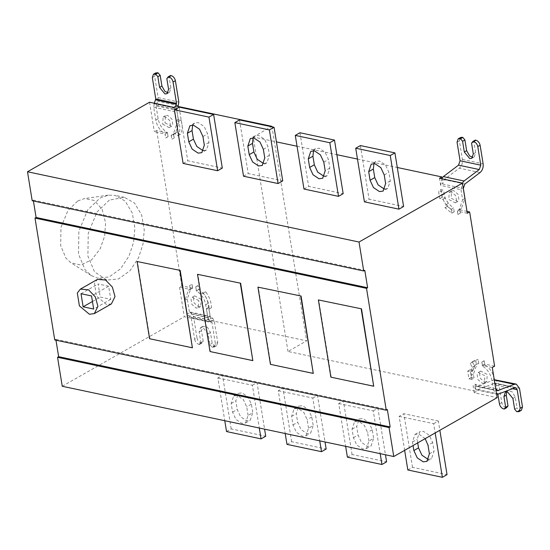 <?xml version="1.0" encoding="UTF-8"?>
<svg xmlns="http://www.w3.org/2000/svg" width="550" height="550" viewBox="0 0 550 550"><rect width="100%" height="100%" fill="white"/><g stroke="black" fill="none" stroke-linecap="round" stroke-linejoin="round"><path stroke-width="0.41" stroke-dasharray="2.75 2.06" d="M385 189.035L387.75 188.437L390.287 180.902L388.898 172.322L385.516 165.014L379.562 161.019L375.891 161.487L373.979 163.549M364.409 201.843L369.071 199.189L403.604 206.511M360.388 145.564L369.071 199.189M324.562 176.227L327.319 175.629L329.856 168.087L328.46 159.507L325.084 152.199L319.131 148.211L315.459 148.679L313.548 150.741M303.971 189.035L308.639 186.381L343.173 193.696M299.949 132.749L308.639 186.381M264.131 163.412L266.881 162.821L269.418 155.279L268.029 146.699L264.646 139.391L258.692 135.403L255.028 135.864L253.11 137.926M243.54 176.227L248.201 173.566L282.734 180.888M239.518 119.941L248.201 173.566M203.699 150.604L206.449 150.012L208.986 142.471L207.597 133.891L204.215 126.583L198.261 122.588L194.59 123.056L192.679 125.118M183.102 163.419L187.77 160.758L222.303 168.08M179.08 107.133L187.77 160.758M472.553 362.271L474.664 365.97L473.172 370.425L470.037 369.758L471.288 377.486L474.038 378.063L471.701 379.39L471.075 375.533L474.457 365.482L476.424 364.774L475.777 360.779L478.108 359.453L474.698 360.477L470.223 363.598L472.368 361.804L475.777 360.779M471.701 379.39L468.957 378.812L467.706 371.092L470.841 371.752L472.333 367.304L470.223 363.598M474.038 378.063L473.413 374.206L476.994 364.038L478.754 363.447L476.424 364.774M478.754 363.447L478.108 359.453M474.664 365.97L472.333 367.304M473.172 370.425L470.841 371.752M470.037 369.758L467.706 371.092M471.288 377.486L468.957 378.812M482.343 383.302L484.461 383.034L484.873 375.76L478.418 372.419L477.098 374.117L477.998 379.692L482.343 383.302M484.674 381.975L486.791 381.707L487.204 374.433L480.748 371.092L479.428 372.783L480.336 378.366L484.674 381.975M440.859 189.571L442.104 197.299L445.239 197.959L448.332 203.383L447.315 206.422L454.204 211.874L451.873 213.208L444.978 207.749L446.002 204.71L442.908 199.286L439.773 198.626L438.522 190.905L441.272 191.482L443.603 190.156L440.859 189.571L438.522 190.905M451.873 213.208L451.227 209.213C446.291 206.113 443.176 201.486 441.897 195.346L441.272 191.482M451.227 209.213L453.558 207.879C448.174 204.105 445.06 199.485 444.228 194.019L443.603 190.156M442.104 197.299L439.773 198.626M445.239 197.959L442.908 199.286M448.332 203.383L446.002 204.71M447.315 206.422L444.978 207.749M454.204 211.874L453.558 207.879M451.351 191.964L449.233 192.232L448.821 199.506L455.276 202.847L456.596 201.156L455.689 195.573L451.351 191.964M453.681 190.637L451.564 190.905L451.151 198.179L457.614 201.52L458.927 199.822L458.026 194.246L453.681 190.637M108.646 286.213L98.113 283.979L100.238 297.062L110.77 299.296L108.646 286.213L91.547 295.955M92.441 301.503L100.238 297.062M81.015 293.721L98.113 283.979M110.77 299.296L93.665 309.038M111.416 303.882L106.528 304.507L96.511 296.168L94.428 283.298L97.467 279.386M313.582 373.251L270.449 364.354M270.758 364.176L258.252 286.949M253.144 360.442L210.018 351.539M210.327 351.368L197.821 274.141M192.713 347.634L149.579 338.731M149.889 338.553L137.383 261.332M374.014 386.059L330.88 377.163M331.196 376.984L318.684 299.764M77.818 200.936L84.487 198.577L94.27 200.461L102.169 209.413L105.586 222.846L104.651 236.143L100.169 248.841L91.568 259.923L80.637 264.997L70.881 262.756L65.966 258.184L60.686 245.657L60.974 227.363L67.98 210.43L77.818 200.936M99.976 198.103L108.323 195.147L114.998 195.346L125.139 201.066L132.261 212.974L134.887 227.941L133.595 242.22L129.044 255.977L120.56 268.806L109.127 276.946L97.46 278.087L91.279 275.564L85.119 269.83L78.506 254.134L78.863 231.22L87.642 209.997L99.976 198.103M109.368 200.097L97.034 211.984L88.254 233.207L87.89 256.128L94.511 271.824L106.851 280.081L118.511 278.939L129.944 270.793L138.435 257.964L142.986 244.207L144.272 229.928L141.653 214.961L134.523 203.053L124.389 197.34L109.368 200.097M162.662 124.183L169.173 127.621L170.466 126.005L169.641 120.443L165.33 116.751L163.13 117.006L162.662 124.183M164.993 122.856L171.511 126.294L172.796 124.671L171.971 119.116L167.661 115.424L165.461 115.679L164.993 122.856M198.825 300.63L192.314 297.192L191.022 298.815L191.847 304.37L196.157 308.062L198.357 307.808L198.825 300.63M201.156 299.303L194.645 295.866L193.353 297.481L194.178 303.043L198.495 306.735L200.688 306.481L201.156 299.303M174.226 137.926L173.601 134.035L177.114 132.028L180.139 134.544C182.586 130.79 182.861 125.909 180.964 119.9L178.303 119.336L175.972 120.67L178.633 121.234C180.531 127.236 180.256 132.117 177.808 135.871L174.783 133.354L173.188 134.667L171.27 135.362L171.806 139.26L174.226 137.926L171.896 139.253M173.821 107.367L175.972 120.67M178.303 119.336L176.151 106.04M180.964 119.9L178.633 121.234M180.139 134.544L177.808 135.871M177.114 132.028L174.783 133.354M173.601 134.035L171.27 135.362M175.546 106.384L174.439 111.657L176.516 124.52L173.133 134.564L171.16 135.266L173.491 133.939L174.137 137.933M171.16 135.266L171.806 139.26M152.329 77.578L154.66 76.251L158.111 97.625L157.685 101.179L156.049 105.909L176.77 110.323L178.069 106.446M167.386 132.715L165.048 134.042L154.344 131.773L156.681 130.446L167.386 132.715L168.094 136.641L167.447 132.653C162.511 129.546 159.404 124.919 158.125 118.779L156.049 105.909M167.447 132.653L165.117 133.98C160.181 130.873 157.066 126.246 155.787 120.106L153.718 107.236L154.316 103.235M168.094 136.641L165.756 137.974L165.117 133.98M168.011 136.606L165.681 137.933L165.048 134.042M417.711 442.894L417.134 439.306L419.671 431.764L423.342 431.303L429.289 435.291L432.671 442.599L434.06 451.179L431.523 458.721L428.773 459.312M425.171 438.646L418.674 433.957L415.002 434.424L412.466 441.966L413.05 445.548M407.832 469.982L412.5 467.328L447.033 474.643M412.5 467.328L403.817 413.696L399.149 416.357L404.656 450.333M399.149 416.357L433.682 423.672L435.181 432.939M433.682 423.672L438.35 421.018L439.849 430.286M438.35 421.018L403.817 413.696M368.961 441.031L367.572 432.451L364.189 425.143L358.243 421.149L354.571 421.616L352.034 429.151L353.423 437.731L356.806 445.039L362.759 449.034L366.424 448.566L368.961 441.031L373.629 438.371L371.092 445.913L367.421 446.38L361.467 442.386L358.091 435.078L356.696 426.498L359.232 418.956L362.904 418.488L368.857 422.482L372.24 429.791L373.629 438.371M347.401 457.174L352.069 454.513L386.602 461.835M352.069 454.513L343.379 400.888L338.718 403.542L345.647 446.332M338.718 403.542L373.251 410.864L380.181 453.654M373.251 410.864L377.912 408.21L385.454 454.774M377.912 408.21L343.379 400.888M308.529 428.216L307.141 419.636L303.758 412.328L297.804 408.341L294.14 408.801L291.603 416.343L292.992 424.923L296.368 432.231L302.321 436.226L305.993 435.758L308.529 428.216L313.197 425.562L310.661 433.098L306.989 433.565L301.036 429.578L297.653 422.269L296.264 413.689L298.801 406.147L302.472 405.68L308.426 409.674L311.802 416.982L313.197 425.562M286.969 444.366L291.631 441.705L326.164 449.027M291.631 441.705L282.947 388.08L278.279 390.734L285.209 433.524M278.279 390.734L312.812 398.056L319.743 440.846M312.812 398.056L317.481 395.395L325.022 441.966M317.481 395.395L282.947 388.08M248.098 415.408L246.702 406.828L243.327 399.52L237.373 395.526L233.702 395.993L231.165 403.535L232.554 412.115L235.936 419.423L241.89 423.418L245.561 422.95L248.098 415.408L252.759 412.754L250.222 420.289L246.551 420.757L240.604 416.763L237.222 409.454L235.833 400.874L238.37 393.339L242.034 392.872L247.988 396.866L251.371 404.174L252.759 412.754M226.531 431.551L231.199 428.897L265.732 436.219M231.199 428.897L222.509 375.265L217.848 377.926L224.778 420.716M217.848 377.926L252.381 385.248L259.311 428.038M252.381 385.248L257.043 382.587L264.584 429.151M257.043 382.587L222.509 375.265M198.062 285.512L195.731 286.846L196.439 290.771L200.874 294.463L203.273 293.095C207.151 298.196 209.083 303.545 209.069 309.141L206.408 308.577L208.56 321.874L210.897 320.547L208.739 307.251L211.399 307.814C211.42 302.211 209.488 296.863 205.604 291.768L203.204 293.136L198.77 289.444L198.062 285.512L198.708 289.506C203.644 292.614 206.752 297.241 208.031 303.38L210.107 316.25L189.379 311.829L192.143 314.057L193.538 316.573L196.989 337.947L194.652 339.274L191.208 317.9L188.451 315.673L187.048 313.163L184.972 300.293L188.361 290.256L192.658 288.221L192.019 284.226L189.592 285.56L192.019 284.226M198.708 289.506L196.371 290.833C201.314 293.941 204.421 298.567 205.7 304.707L207.769 317.577L209.172 320.093L211.929 322.314L215.38 343.695L217.711 342.361L214.266 320.987L212.864 318.471L210.107 316.25M209.853 344.582L211.922 347.098L214.259 345.771L212.183 343.255L210.458 332.53L207.433 327.222L202.895 326.294L201.472 330.619L203.204 341.344L201.822 343.118L199.492 344.451L200.874 342.671L199.141 331.946L200.613 327.594L202.737 327.326L208.12 333.864L209.853 344.582L212.183 343.255M217.711 342.361L216.583 345.709L214.259 345.771M211.922 347.098L214.252 347.036L215.38 343.695M191.923 284.233L192.555 288.124L190.224 289.451L189.592 285.56M192.555 288.124L181.851 285.856L179.513 287.183L190.224 289.451M190.327 289.548L189.688 285.553M189.379 311.829L187.303 298.966L190.692 288.922L192.658 288.221M201.822 343.118L201.135 342.973C199.004 342.258 197.622 340.581 196.989 337.947M194.652 339.274C195.291 341.907 196.673 343.585 198.798 344.3L199.492 344.451M203.204 341.344L200.874 342.671M207.769 317.577L187.048 313.163M195.731 286.846L196.371 290.833M179.513 287.183L184.305 316.731L208.56 321.874M55.969 340.189L55.825 339.309L54.739 339.928M55.825 339.309L387.351 409.578M503.594 408.911L505.931 407.584L506.619 407.729M514.642 409.179L516.979 407.853L515.24 397.127L512.215 391.82L507.684 390.892M516.718 411.689L519.049 410.362L516.979 407.853M519.049 410.362L519.743 410.513L517.413 411.84M521.373 410.3L519.743 410.513M494.312 379.72L477.606 386.237L476.637 386.334L475.035 384.216L475.936 389.792L477.847 389.592L494.835 383.178L496.437 385.296L497.874 394.185M505.931 407.584C503.8 406.869 502.418 405.192 501.779 402.559L498.768 383.969L495.564 379.727M482.446 365.406L484.777 364.079L484.151 360.731L481.821 362.065L482.446 365.406L492.284 367.496M474.244 392.776L473.089 385.626L476.321 389.874L476.575 391.449L474.244 392.776L497.166 397.636M481.821 362.065L482.467 366.059C487.403 369.16 490.518 373.78 491.796 379.926L493.419 389.936L473.089 385.626M494.615 366.169L484.777 364.079M484.241 360.779L481.91 362.106M484.151 360.731L484.797 364.726C490.181 368.507 493.295 373.127 494.127 378.592L491.796 379.926M482.467 366.059L484.797 364.726M476.286 389.868L496.623 394.178L493.419 389.936M475.936 389.792L476.321 389.874M210.897 320.547L306.639 340.842L287.98 351.471L476.575 391.449M62.246 386.265L184.305 316.731M208.739 307.251L206.408 308.577M211.399 307.814L209.069 309.141M205.604 291.768L203.273 293.095M203.204 293.136L200.874 294.463M198.77 289.444L196.439 290.771M198.137 285.553L195.807 286.88M181.851 285.856L156.681 130.446M176.77 110.323L178.846 123.193L175.464 133.238L173.491 133.939M271.899 126.335L306.639 340.842M169.476 92.317L170.899 87.993L169.166 77.275L170.548 75.494M169.166 77.275L166.836 78.602M154.66 76.251L155.787 72.903M153.718 107.236L174.439 111.657M149.559 102.224L154.344 131.773M33.419 200.977L33.282 200.097L32.189 200.716M33.282 200.097L364.801 270.366M460.329 213.153L459.793 209.846L457.462 211.179L457.916 214.486L460.329 213.153L457.999 214.479M467.308 213.262L457.462 211.179M459.793 209.846L466.998 211.379M474.21 156.915L475.633 152.584L473.894 141.859L475.276 140.085M473.894 141.859L471.563 143.192M442.001 177.987L442.606 184.002L444.146 179.637L459.326 168.183C461.732 166.031 462.756 163.116 462.406 159.452L459.394 140.862L460.522 137.507M441.705 178.427L442.09 178.509L440.66 185.412L460.996 189.722L462.261 183.088M460.996 189.722L462.612 199.739L459.229 209.791L457.27 210.492L457.916 214.486M462.612 199.739L464.949 198.406L461.368 208.567L457.27 210.492M459.601 209.165L460.247 213.159M440.66 185.412L439.498 178.269M287.98 351.471L253.241 136.964L276.416 141.873M297.041 146.245L336.854 154.688M357.479 159.06L397.286 167.496M253.241 136.964L271.294 126.679M384.23 174.976L388.898 172.322M390.287 180.902L385.619 183.556M323.799 162.167L328.46 159.507M329.856 168.087L325.188 170.748M263.361 149.359L268.029 146.699M269.418 155.279L264.756 157.939M202.929 136.544L207.597 133.891M208.986 142.471L204.318 145.124M471.075 375.533L473.413 374.206M444.228 194.019L441.897 195.346M178.413 105.593L157.685 101.179M158.111 97.625L178.833 102.046M156.152 105.022L176.88 109.436M158.125 118.779L155.787 120.106M432.671 442.599L428.01 445.259M429.399 453.839L434.06 451.179M412.466 441.966L417.134 439.306M372.24 429.791L367.572 432.451M353.423 437.731L358.091 435.078M352.034 429.151L356.696 426.498M311.802 416.982L307.141 419.636M292.992 424.923L297.653 422.269M291.603 416.343L296.264 413.689M251.371 404.174L246.702 406.828M232.554 412.115L237.222 409.454M231.165 403.535L235.833 400.874M208.031 303.38L205.7 304.707M214.947 345.916L212.616 347.243M192.143 314.057L212.864 318.471M214.266 320.987L193.538 316.573M210.458 316.876L189.729 312.462M187.303 298.966L184.972 300.293M211.585 321.688L190.857 317.274M188.451 315.673L209.172 320.093M191.208 317.9L211.929 322.314M198.798 344.3L201.135 342.973M201.472 330.619L199.141 331.946M210.458 332.53L208.12 333.864M512.909 398.454L515.24 397.127M477.606 386.237L496.506 390.246M493.618 379.919L494.368 380.078M519.489 388.355L498.768 383.969M501.779 402.559L499.448 403.886M496.437 385.296L512.146 388.623M493.859 383.268L514.58 387.661M477.847 389.592L498.568 393.986M495.749 388.609L475.035 384.216M178.846 123.193L176.516 124.52M174.859 108.103L154.137 103.689M170.899 87.993L168.568 89.327M475.633 152.584L473.303 153.917M457.064 142.189L459.394 140.862M464.867 184.03L444.146 179.637M480.047 172.576L459.326 168.183M462.406 159.452L483.127 163.845M442.606 184.002L463.327 188.396M375.891 161.487L371.229 164.141M387.75 188.437L383.082 191.097M315.459 148.679L310.798 151.333M327.319 175.629L322.651 178.289M255.028 135.864L250.36 138.524M266.881 162.821L262.219 165.474M194.59 123.056L189.929 125.716M206.449 150.012L201.781 152.666M474.457 365.482L476.795 364.148M472.368 361.804L474.698 360.477M484.461 383.034L486.791 381.707M478.418 372.419L480.748 371.092M449.233 192.232L451.564 190.905M455.276 202.847L457.614 201.52M108.323 195.147L84.487 198.577M91.279 275.564L70.881 262.756M106.851 280.081L97.46 278.087M124.389 197.34L114.998 195.346M169.173 127.621L171.511 126.294M163.13 117.006L165.461 115.679M192.314 297.192L194.645 295.866M198.357 307.808L200.688 306.481M173.188 134.667L175.519 133.334M426.862 461.374L431.523 458.721M415.002 434.424L419.671 431.764M366.424 448.566L371.092 445.913M354.571 421.616L359.232 418.956M305.993 435.758L310.661 433.098M294.14 408.801L298.801 406.147M245.561 422.95L250.222 420.289M233.702 395.993L238.37 393.339M190.692 288.922L188.361 290.256M200.613 327.594L202.943 326.267M214.252 347.036L216.583 345.709M505.395 392.198L507.726 390.864M494.835 383.178L515.556 387.564M476.637 386.334L497.351 390.727M175.464 133.238L173.133 134.564M167.097 93.672L169.428 92.345M471.838 158.269L474.169 156.942M459.229 209.791L461.567 208.464"/><path stroke-width="0.82" d="M373.979 163.549L373.354 169.029L374.749 177.609L378.125 184.917L384.079 188.904L385 189.035M370.081 180.262L368.692 171.683L371.229 164.141L374.901 163.68L380.848 167.667L384.23 174.976L385.619 183.556L383.082 191.097L379.418 191.565L373.464 187.571L370.081 180.262L374.749 177.609M360.388 145.564L394.921 152.879L390.252 155.54L355.719 148.218L360.388 145.564M394.921 152.879L403.604 206.511L398.942 209.165L390.252 155.54M398.942 209.165L364.409 201.843L355.719 148.218M313.548 150.741L312.923 156.214L314.311 164.794L317.694 172.102L323.647 176.096L324.562 176.227M309.65 167.454L308.261 158.874L310.798 151.333L314.462 150.865L320.416 154.859L323.799 162.167L325.188 170.748L322.651 178.289L318.979 178.75L313.026 174.762L309.65 167.454L314.311 164.794M299.949 132.749L334.482 140.071L329.821 142.732L295.288 135.41L299.949 132.749M334.482 140.071L343.173 193.696L338.504 196.357L329.821 142.732M338.504 196.357L303.971 189.035L295.288 135.41M253.11 137.926L252.491 143.406L253.88 151.986L257.262 159.294L263.209 163.288L264.131 163.412M249.212 154.646L247.823 146.066L250.36 138.524L254.031 138.057L259.985 142.051L263.361 149.359L264.756 157.939L262.219 165.474L258.548 165.942L252.594 161.954L249.212 154.646L253.88 151.986M239.518 119.941L274.051 127.263L269.383 129.917L234.85 122.602L239.518 119.941M274.051 127.263L282.734 180.888L278.073 183.549L269.383 129.917M278.073 183.549L243.54 176.227L234.85 122.602M192.679 125.118L192.053 130.597L193.442 139.178L196.824 146.486L202.778 150.473L203.699 150.604M188.781 141.831L187.392 133.251L189.929 125.716L193.593 125.249L199.547 129.236L202.929 136.544L204.318 145.124L201.781 152.666L198.11 153.134L192.163 149.139L188.781 141.831L193.442 139.178M179.08 107.133L213.62 114.455L208.952 117.109L174.419 109.787L179.08 107.133M213.62 114.455L222.303 168.08L217.635 170.734L208.952 117.109M217.635 170.734L183.102 163.419L174.419 109.787M83.133 306.804L81.015 293.721L91.547 295.955L93.665 309.038L83.133 306.804L92.441 301.503M89.423 314.249L79.406 305.91L77.323 293.04L80.362 289.128L88.488 289.774L95.267 296.849L97.907 306.295L94.318 313.631L89.423 314.249M80.362 289.128L97.467 279.386L105.593 280.032L112.372 287.1L115.005 296.553L111.416 303.882L94.318 313.631M300.761 296.202L313.273 373.429L270.449 364.354L257.943 287.127L301.077 296.031L313.273 373.429M301.077 296.031L257.943 287.127M240.329 283.394L252.835 360.621L210.018 351.539L197.505 274.319L240.639 283.216L252.835 360.621M240.639 283.216L197.505 274.319M179.898 270.586L192.404 347.806L149.579 338.731L137.074 261.511L180.208 270.407L192.404 347.806M180.208 270.407L137.074 261.511M361.199 309.018L373.704 386.237L330.88 377.163L318.374 299.936L361.508 308.839L373.704 386.237M361.508 308.839L318.374 299.936M178.069 106.446L178.833 102.046L175.388 80.671L173.051 81.998C172.418 79.365 171.036 77.688 168.905 76.972L171.243 75.646L170.548 75.494L168.218 76.821L166.836 78.602L168.568 89.327L167.097 93.672L164.972 93.947L159.583 87.409L157.857 76.684L155.781 74.174L158.118 72.847L160.188 75.357L161.92 86.082L164.938 91.389L167.894 92.696M155.781 74.174L153.457 74.236L155.787 72.903L158.118 72.847M271.294 126.679L271.899 126.335L176.151 106.04L173.821 107.367L149.559 102.224L27.5 171.758L32.189 200.716L363.715 270.985L364.801 270.366L367.62 287.739L366.527 288.358L35.008 218.089L54.739 339.928L386.265 410.204L387.351 409.578L390.163 426.958L389.077 427.577L57.551 357.308L58.644 356.682L55.969 340.189M413.05 445.548L413.854 450.546L417.237 457.854L423.191 461.842L426.862 461.374L429.399 453.839L428.01 445.259L425.171 438.646M428.773 459.312L427.859 459.188L421.905 455.194L418.522 447.886L417.711 442.894M439.849 430.286L447.033 474.643L442.372 477.304L407.832 469.982L404.656 450.333M435.181 432.939L442.372 477.304M385.454 454.774L386.602 461.835L381.934 464.489L347.401 457.174L345.647 446.332M380.181 453.654L381.934 464.489M325.022 441.966L326.164 449.027L321.502 451.681L286.969 444.366L285.209 433.524M319.743 440.846L321.502 451.681M264.584 429.151L265.732 436.219L261.064 438.873L226.531 431.551L224.778 420.716M259.311 428.038L261.064 438.873M58.644 356.682L390.163 426.958M57.551 357.308L62.246 386.265L393.766 456.534L389.077 427.577M506.743 391.848L506.261 395.223L508.001 405.948L506.619 407.729L504.288 409.056L505.663 407.275L503.931 396.55L505.395 392.198L507.513 391.93L512.909 398.454L514.642 409.179L516.718 411.689L519.042 411.634L520.169 408.279L517.158 389.689L515.556 387.564L498.568 393.986L496.623 394.178M497.874 394.185L499.448 403.886C500.087 406.519 501.469 408.196 503.594 408.911L504.288 409.056M508.001 405.948L505.663 407.275M494.127 378.592L495.749 388.609L497.351 390.727L514.339 384.312L516.285 384.12L519.489 388.355L522.5 406.952L521.373 410.3L519.042 411.634M516.285 384.12L494.312 379.72M393.766 456.534L497.166 397.636L492.284 367.496L494.615 366.169L469.638 211.936L467.308 213.262L462.426 183.123L439.498 178.269L441.836 176.935L442.09 178.509M271.899 126.335L271.975 126.823M173.051 81.998L176.502 103.373L175.546 106.384M154.137 103.689L155.774 98.959L152.329 77.578L153.457 74.236M171.243 75.646C173.367 76.361 174.749 78.031 175.388 80.671M168.905 76.972L168.218 76.821M157.857 76.684L160.188 75.357M35.008 218.089L36.094 217.47L33.419 200.977M386.265 410.204L366.527 288.358M36.094 217.47L367.62 287.739M363.715 270.985L359.026 242.028L27.5 171.758M359.026 242.028L462.426 183.123M466.998 211.379L469.638 211.936M462.261 183.088L464.069 180.991L479.256 169.537L480.796 165.172L477.785 146.582C477.146 143.949 475.764 142.271 473.632 141.556L475.963 140.229L475.276 140.085L472.945 141.412L471.563 143.192L473.303 153.917L471.838 158.269L469.714 158.544L464.324 152.013L462.584 141.288L464.915 139.961L466.654 150.686L469.679 155.987L472.629 157.286M473.632 141.556L472.945 141.412M462.584 141.288L460.508 138.779L462.846 137.445L464.915 139.961M460.508 138.779L458.191 138.834L457.064 142.189L460.075 160.779L458.535 165.151L443.348 176.598L441.705 178.427M462.846 137.445L462.151 137.301L459.821 138.627M458.191 138.834L460.522 137.507L462.151 137.301M475.963 140.229C478.094 140.944 479.476 142.615 480.116 145.248L483.127 163.845C483.478 167.509 482.453 170.417 480.047 172.576L464.867 184.03L463.327 188.396L464.949 198.406M276.416 141.873L297.041 146.245M336.854 154.688L357.479 159.06M397.286 167.496L441.836 176.935M368.692 171.683L373.354 169.029M308.261 158.874L312.923 156.214M247.823 146.066L252.491 143.406M187.392 133.251L192.053 130.597M157.424 72.696L155.093 74.03M413.854 450.546L418.522 447.886M506.261 395.223L503.931 396.55M520.169 408.279L522.5 406.952M496.506 390.246L498.328 390.631M494.368 380.078L514.339 384.312M512.146 388.623L517.158 389.689M155.671 99.846L176.392 104.259M176.502 103.373L155.774 98.959M161.92 86.082L159.583 87.409M464.324 152.013L466.654 150.686M480.116 145.248L477.785 146.582M480.796 165.172L460.075 160.779M479.256 169.537L458.535 165.151M464.069 180.991L443.348 176.598"/></g></svg>
